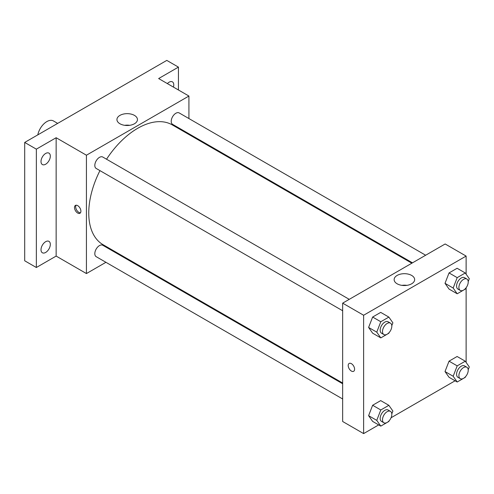 <?xml version="1.0" encoding="UTF-8"?>
<svg xmlns="http://www.w3.org/2000/svg" width="494" height="494" viewBox="0 0 494 494"><rect width="100%" height="100%" fill="white"/><g stroke="black" fill="none" stroke-linecap="round" stroke-linejoin="round"><path stroke-width="0.74" d="M57.675 123.395L53.42 120.937A13.177 7.608 120 0 0 44.38 123.389A13.177 7.608 120 0 0 37.81 134.868M105.932 262.302L86.431 273.565L56.149 256.077L36.346 267.507L24.7 260.789L24.7 142.433L166.793 60.398L178.439 67.122L178.439 89.988M119.746 254.33L119.11 254.694M45.664 252.446A6.589 3.804 -60 0 1 42.373 252.774A6.589 3.804 -60 0 1 41.36 247.494A6.589 3.804 -60 0 1 45.664 241.69A6.589 3.804 -60 0 1 48.962 241.362A6.589 3.804 -60 0 1 49.968 246.642A6.589 3.804 -60 0 1 45.664 252.446M45.664 164.224A6.589 3.804 -60 0 1 42.373 164.551A6.589 3.804 -60 0 1 41.36 159.272A6.589 3.804 -60 0 1 45.664 153.461A6.589 3.804 -60 0 1 48.962 153.14A6.589 3.804 -60 0 1 49.968 158.42A6.589 3.804 -60 0 1 45.664 164.224M56.149 256.077L56.149 137.727L36.346 149.157L24.7 142.433M36.346 267.507L36.346 149.157M86.431 273.565L86.431 155.215L56.149 137.727M86.431 155.215L188.924 96.04L158.642 78.552L178.439 67.122M119.943 123.759A10.257 5.922 180 0 1 116.936 119.573A10.257 5.922 180 0 1 127.193 113.651A10.257 5.922 180 0 1 137.449 119.573A10.257 5.922 180 0 1 131.12 125.044A10.257 5.922 180 0 1 119.943 123.759M167.367 83.591A6.589 3.804 -60 0 1 169.121 82.183A6.589 3.804 -60 0 1 172.418 81.862A6.589 3.804 -60 0 1 173.437 87.098M99.949 170.628A69.179 39.94 120 0 0 88.759 213.044A69.179 39.94 120 0 0 103.085 244.709L342.663 383.029M411.842 263.209L172.264 124.889A69.179 39.94 120 0 0 106.537 159.216M188.924 96.04L188.924 118.554M188.924 133.769L188.924 134.504M425.655 255.231L179.174 112.928A6.589 3.804 120 0 0 174.098 114.688A6.589 3.804 120 0 0 171.22 121.32A6.589 3.804 120 0 0 172.585 124.34L412.478 262.839M342.663 383.764L102.771 245.265A6.589 3.804 120 0 0 97.689 247.025A6.589 3.804 120 0 0 94.817 253.657A6.589 3.804 120 0 0 96.182 256.676L342.663 398.979M342.663 310.757L96.182 168.448A6.589 3.804 -60 0 1 96.182 160.84A6.589 3.804 -60 0 1 102.771 157.036L349.252 299.345M80.899 211.191A4.532 2.618 60 0 1 79.96 213.266A4.532 2.618 60 0 1 75.428 210.654A4.532 2.618 60 0 1 75.428 205.424A4.532 2.618 60 0 1 78.923 206.634A4.532 2.618 60 0 1 80.899 211.191M80.466 212.797A4.532 2.618 60 0 1 76.607 209.975A4.532 2.618 60 0 1 76.095 205.214M124.71 125.315A10.257 5.922 180 0 1 129.681 125.315M378.694 424.902L363.627 433.602L342.663 421.499L342.663 303.149L445.156 243.974L466.12 256.077L466.12 274.201M455.098 380.794L391.044 417.77M449.046 289.07L445.008 283.328L449.046 272.929L457.111 268.273L449.046 272.929L445.008 283.328L449.046 289.07L457.197 293.776L453.159 288.039L457.197 277.64L465.268 272.978L469.3 278.721L468.201 281.555M372.637 421.407L368.604 415.664L372.637 405.265L380.707 400.609L372.637 405.265L368.604 415.664L372.637 421.407L380.794 426.112L376.755 420.375L380.794 409.977L388.858 405.315L392.897 411.057L391.798 413.892M466.12 287.736L466.12 362.423M363.627 433.602L363.627 315.252L466.12 256.077M449.046 377.293L445.008 371.556L449.046 361.157L457.111 356.495L449.046 361.157L445.008 371.556L449.046 377.293L457.197 382.004L453.159 376.261L457.197 365.863L465.268 361.207L469.3 366.943L468.201 369.778M372.637 333.184L368.604 327.442L372.637 317.043L380.707 312.387L372.637 317.043L368.604 327.442L372.637 333.184L380.794 337.89L376.755 332.147L380.794 321.748L388.858 317.092L392.897 322.829L391.798 325.67M363.627 315.252L342.663 303.149M397.139 283.797A10.257 5.922 180 0 1 394.138 279.61A10.257 5.922 180 0 1 404.395 273.688A10.257 5.922 180 0 1 414.651 279.61A10.257 5.922 180 0 1 408.316 285.081A10.257 5.922 180 0 1 397.139 283.797M354.599 369.216A4.532 2.618 60 0 1 353.661 371.29A4.532 2.618 60 0 1 349.135 368.672A4.532 2.618 60 0 1 349.135 363.442A4.532 2.618 60 0 1 352.623 364.658A4.532 2.618 60 0 1 354.599 369.216M353.667 371.284A4.532 2.618 60 0 1 349.135 368.672A4.532 2.618 60 0 1 349.135 363.442M401.906 285.359A10.257 5.922 180 0 1 406.877 285.359M389.111 332.592L388.858 333.228L380.794 337.89M390.451 323.132L388.123 321.785A6.589 3.804 120 0 0 383.041 323.551A6.589 3.804 120 0 0 380.17 330.177A6.589 3.804 120 0 0 381.535 333.197L383.863 334.543A6.589 3.804 120 0 0 390.451 330.739A6.589 3.804 120 0 0 390.451 323.132A6.589 3.804 120 0 0 385.376 324.891A6.589 3.804 120 0 0 382.498 331.523A6.589 3.804 120 0 0 383.863 334.543M376.755 332.147L368.604 327.442M380.794 321.748L372.637 317.043M388.858 317.092L380.707 312.387M465.515 288.477L465.268 289.12L457.197 293.776M466.855 279.017L464.527 277.671A6.589 3.804 120 0 0 459.451 279.437A6.589 3.804 120 0 0 456.573 286.069A6.589 3.804 120 0 0 457.938 289.083L460.266 290.429A6.589 3.804 120 0 0 466.855 286.625A6.589 3.804 120 0 0 466.855 279.017A6.589 3.804 120 0 0 461.779 280.783A6.589 3.804 120 0 0 458.901 287.415A6.589 3.804 120 0 0 460.266 290.429M453.159 288.039L445.008 283.328M457.197 277.64L449.046 272.929M465.268 272.978L457.111 268.273M389.111 420.814L388.858 421.456L380.794 426.112M390.451 411.354L388.123 410.008A6.589 3.804 120 0 0 383.041 411.774A6.589 3.804 120 0 0 380.17 418.406A6.589 3.804 120 0 0 381.535 421.419L383.863 422.765A6.589 3.804 120 0 0 390.451 418.961A6.589 3.804 120 0 0 390.451 411.354A6.589 3.804 120 0 0 385.376 413.12A6.589 3.804 120 0 0 382.498 419.752A6.589 3.804 120 0 0 383.863 422.765M376.755 420.375L368.604 415.664M380.794 409.977L372.637 405.265M388.858 405.315L380.707 400.609M465.515 376.706L465.268 377.342L457.197 382.004M466.855 367.24L464.527 365.9A6.589 3.804 120 0 0 459.451 367.66A6.589 3.804 120 0 0 456.573 374.291A6.589 3.804 120 0 0 457.938 377.311L460.266 378.651A6.589 3.804 120 0 0 466.855 374.847A6.589 3.804 120 0 0 466.855 367.24A6.589 3.804 120 0 0 461.779 369.006A6.589 3.804 120 0 0 458.901 375.638A6.589 3.804 120 0 0 460.266 378.651M453.159 376.261L445.008 371.556M457.197 365.863L449.046 361.157M465.268 361.207L457.111 356.495"/></g></svg>
